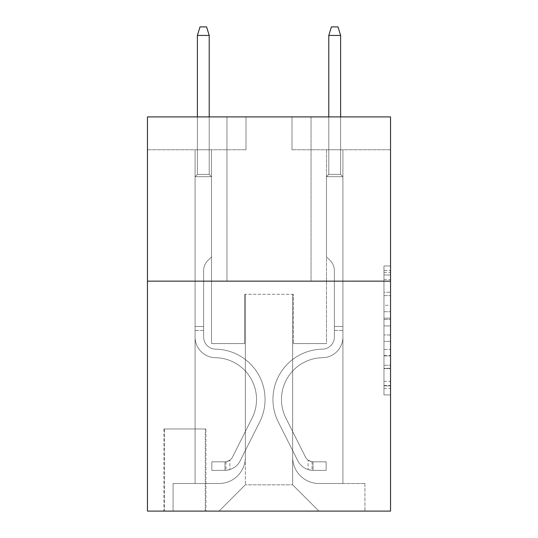 <?xml version="1.0" encoding="UTF-8"?>
<svg xmlns="http://www.w3.org/2000/svg" width="538" height="538" viewBox="0 0 538 538"><rect width="100%" height="100%" fill="white"/><g stroke="black" fill="none" stroke-linecap="round" stroke-linejoin="round"><path stroke-width="0.4" stroke-dasharray="2.69 2.02" d="M383.971 305.281L383.971 325.914L390.541 325.914L390.541 388.47L390.541 272.389L390.541 325.914L383.971 325.914L383.971 270.453L383.971 394.919L383.971 265.94L383.971 385.887L390.541 385.887L383.971 385.887L390.541 385.887L383.971 385.887L383.971 365.255L383.971 394.919L390.541 394.919L390.541 265.94L390.541 385.564L390.541 334.945L383.971 334.945L390.541 334.945L390.541 365.255L390.541 274.972L383.971 274.972L390.541 274.972L390.541 394.919L390.541 272.389L390.541 394.919L383.971 394.919L383.971 265.94L390.541 265.94L390.541 272.389L390.541 265.94L390.541 272.389L390.541 265.94L390.541 270.453L390.541 265.94L383.971 265.94L383.971 274.972L390.541 274.972L383.971 274.972L383.971 305.281L390.541 305.281M311.045 116.907L311.045 281.152L226.955 281.152L311.045 281.152L226.955 281.152L311.045 281.152L311.045 116.907L226.955 116.907L226.955 281.152L226.955 116.907L311.045 116.907M205.926 428.974L163.882 428.974L205.926 428.974L205.926 511.1L163.882 511.1L205.926 511.1M163.882 428.974L163.882 511.1M390.541 318.173L390.541 311.724L390.541 318.173L383.971 318.173L383.971 292.221L383.971 368.638L383.971 349.451L390.541 349.451L383.971 349.451L383.971 394.919L390.541 394.919L383.971 394.919L390.541 394.919L383.971 394.919L383.971 265.94L390.541 265.94L383.971 265.94L390.541 265.94L383.971 265.94L383.971 318.173L390.541 318.173M390.541 281.152L390.541 511.1L147.459 511.1L147.459 281.152L390.541 281.152L390.541 116.907L291.993 116.907L390.541 116.907L390.541 149.759L390.541 116.907L147.459 116.907L246.007 116.907L147.459 116.907L147.459 281.152L390.541 281.152L147.459 281.152M195.086 149.759L195.086 483.507L219.067 483.507A26.281 26.281 0 0 0 245.348 457.226L245.348 294.293L245.348 484.819L245.348 294.293L245.348 484.819L245.348 294.293L292.652 294.293L292.652 457.226A26.281 26.281 0 0 0 318.933 483.507L342.914 483.507L342.914 149.759L342.914 483.507L342.914 149.759L342.914 483.507L342.914 149.759L342.914 483.507L342.914 149.759L342.914 483.507L364.919 483.507L318.933 483.507L342.914 483.507L318.933 483.507L342.914 483.507L318.933 483.507L342.914 483.507L342.914 149.759L326.485 149.759L342.914 149.759L326.485 149.759L342.914 149.759L326.485 149.759L342.914 149.759L326.485 149.759L342.914 149.759L326.485 149.759L342.914 149.759L342.914 483.507L318.933 483.507A26.281 26.281 0 0 1 292.652 457.226A26.281 26.281 0 0 0 318.933 483.507A26.281 26.281 0 0 1 292.652 457.226A26.281 26.281 0 0 0 318.933 483.507A26.281 26.281 0 0 1 292.652 457.226A26.281 26.281 0 0 0 318.933 483.507A26.281 26.281 0 0 1 292.652 457.226L292.652 294.293L292.652 484.819L245.348 484.819L292.652 484.819L318.933 511.1L364.919 511.1L219.067 511.1L318.933 511.1L292.652 484.819L318.933 511.1L292.652 484.819L292.652 294.293L292.652 484.819L292.652 294.293L244.689 294.293L244.689 343.567L211.515 343.567L211.515 149.759L195.086 149.759L195.086 483.507L219.067 483.507A26.281 26.281 0 0 0 245.348 457.226L245.348 294.293L244.689 294.293L244.689 343.567L211.515 343.567L211.515 149.759L195.086 149.759L195.086 483.507L219.067 483.507L173.081 483.507L219.067 483.507L195.086 483.507L195.086 149.759L195.086 483.507L195.086 149.759L195.086 483.507L195.086 149.759L211.515 149.759L195.086 149.759L211.515 149.759L195.086 149.759L211.515 149.759L195.086 149.759L211.515 149.759L195.086 149.759L195.086 483.507L195.086 149.759M245.348 457.226L245.348 294.293L244.689 294.293L244.689 343.567L211.515 343.567L211.515 149.759L211.515 343.567L211.515 149.759L211.515 343.567L211.515 149.759L211.515 343.567L211.515 149.759L211.515 343.567L244.689 343.567L211.515 343.567L244.689 343.567L211.515 343.567L244.689 343.567L211.515 343.567L244.689 343.567L244.689 294.293L244.689 343.567L244.689 294.293L244.689 343.567L244.689 294.293L244.689 343.567L244.689 294.293L245.348 294.293L244.689 294.293L245.348 294.293L244.689 294.293L245.348 294.293L244.689 294.293L245.348 294.293L245.348 457.226A26.281 26.281 0 0 1 219.067 483.507A26.281 26.281 0 0 0 245.348 457.226A26.281 26.281 0 0 1 219.067 483.507A26.281 26.281 0 0 0 245.348 457.226A26.281 26.281 0 0 1 219.067 483.507A26.281 26.281 0 0 0 245.348 457.226M390.541 149.759L291.993 149.759L390.541 149.759M147.459 149.759L246.007 149.759L147.459 149.759L147.459 116.907L147.459 149.759M164.541 511.1L205.274 511.1L164.541 511.1L164.541 428.974L205.274 428.974L205.274 511.1L205.274 428.974L164.541 428.974L164.541 511.1M173.081 511.1L219.067 511.1L245.348 484.819L219.067 511.1L245.348 484.819L219.067 511.1L173.081 511.1L173.081 483.507L173.081 511.1M293.311 294.293L292.652 294.293L293.311 294.293L292.652 294.293L293.311 294.293L292.652 294.293L293.311 294.293L292.652 294.293L293.311 294.293L292.652 294.293L293.311 294.293L293.311 343.567L293.311 294.293M291.993 149.759L291.993 116.907L291.993 149.759M246.007 149.759L246.007 116.907L246.007 149.759M364.919 483.507L364.919 511.1L364.919 483.507M326.485 149.759L326.485 343.567L293.311 343.567L326.485 343.567L293.311 343.567L326.485 343.567L293.311 343.567L326.485 343.567L293.311 343.567L326.485 343.567L293.311 343.567L326.485 343.567L326.485 149.759M383.971 325.914L390.541 325.914L383.971 325.914M383.971 270.453L383.971 265.94L383.971 270.453L390.541 270.453L383.971 270.453M383.971 368.315L383.971 341.395L383.971 368.315L390.541 368.315L383.971 368.315M383.971 341.395L383.971 334.945L390.541 334.945L383.971 334.945L383.971 341.395L390.541 341.395L383.971 341.395M383.971 292.221L383.971 274.972L383.971 292.221L390.541 292.221L383.971 292.221M383.971 265.94L390.541 265.94L383.971 265.94L383.971 272.389L383.971 265.94L390.541 265.94M383.971 394.919L390.541 394.919L383.971 394.919L383.971 388.47L383.971 394.919M203.633 326.485L203.633 330.426L195.086 330.426L195.086 326.485L195.086 337.017L195.086 176.693L211.515 176.693L195.086 176.693L197.385 174.393L209.215 174.393L197.385 174.393L195.086 176.693L211.515 176.693L211.515 256.848L207.809 260.547A14.277 14.277 0 0 0 203.633 270.641A14.277 14.277 0 0 1 207.809 260.547L211.515 256.848L211.515 176.693L195.086 176.693L197.385 174.393L209.215 174.393L211.515 176.693L195.086 176.693L211.515 176.693L209.215 174.393L197.385 174.393L195.086 176.693L197.385 174.393L209.215 174.393L211.515 176.693L195.086 176.693L211.515 176.693L211.515 256.848L207.809 260.547A14.277 14.277 0 0 0 203.633 270.641A14.277 14.277 0 0 1 207.809 260.547L211.515 256.848L211.515 176.693L195.086 176.693L197.385 174.393L195.086 176.693L211.515 176.693L195.086 176.693L197.385 174.393L209.215 174.393L197.385 174.393L195.086 176.693L195.086 337.017A20.693 20.693 0 0 0 215.456 357.709A20.693 20.693 0 0 1 195.086 337.017L195.086 176.693L195.086 337.017A20.693 20.693 0 0 0 215.456 357.709A20.693 20.693 0 0 1 195.086 337.017L195.086 176.693L211.515 176.693L209.215 174.393L211.515 176.693L211.515 256.848L207.809 260.547A14.277 14.277 0 0 0 203.633 270.641A14.277 14.277 0 0 1 207.809 260.547L211.515 256.848L211.515 176.693L195.086 176.693L195.086 337.017A20.693 20.693 0 0 0 215.456 357.709A20.693 20.693 0 0 1 195.086 337.017L195.086 176.693L211.515 176.693L209.215 174.393L197.385 174.393L209.215 174.393L211.515 176.693L195.086 176.693L211.515 176.693L211.515 256.848L207.809 260.547A14.277 14.277 0 0 0 203.633 270.641A14.277 14.277 0 0 1 207.809 260.547L211.515 256.848L211.515 176.693L195.086 176.693L195.086 337.017A20.693 20.693 0 0 0 215.456 357.709A41.722 41.722 0 0 1 252.073 418.16A41.722 41.722 0 0 0 215.456 357.709A20.693 20.693 0 0 1 195.086 337.017L195.086 176.693L211.515 176.693L209.215 174.393L197.385 174.393L195.086 176.693L211.515 176.693L211.515 256.848L207.809 260.547A14.277 14.277 0 0 0 203.633 270.641A14.277 14.277 0 0 1 207.809 260.547L211.515 256.848L211.515 176.693L195.086 176.693L195.086 337.017L195.086 330.426L203.633 330.426L203.633 326.485L195.086 326.485L203.633 326.485L203.633 337.017L203.633 270.641L203.633 337.017A12.152 12.152 0 0 0 215.59 349.169A12.152 12.152 0 0 1 203.633 337.017L203.633 270.641L203.633 337.017L203.633 326.485L195.086 326.485L203.633 326.485L203.633 337.017A12.152 12.152 0 0 0 215.59 349.169A12.152 12.152 0 0 1 203.633 337.017L203.633 270.641L203.633 337.017A12.152 12.152 0 0 0 215.59 349.169A12.152 12.152 0 0 1 203.633 337.017L203.633 270.641L203.633 337.017L203.633 326.485L195.086 326.485M224.985 470.367A17.411 17.411 0 0 0 240.21 460.777L259.706 421.994A50.263 50.263 0 0 0 215.59 349.169A50.263 50.263 0 0 1 259.706 421.994A50.263 50.263 0 0 0 215.59 349.169A12.152 12.152 0 0 1 203.633 337.017A12.152 12.152 0 0 0 215.59 349.169A12.152 12.152 0 0 1 203.633 337.017L203.633 270.641L203.633 337.017A12.152 12.152 0 0 0 215.59 349.169A12.152 12.152 0 0 1 203.633 337.017A12.152 12.152 0 0 0 215.59 349.169A50.263 50.263 0 0 1 259.706 421.994A50.263 50.263 0 0 0 215.59 349.169A12.152 12.152 0 0 1 203.633 337.017A12.152 12.152 0 0 0 215.59 349.169A50.263 50.263 0 0 1 259.706 421.994L240.21 460.777L259.706 421.994A50.263 50.263 0 0 0 215.59 349.169A12.152 12.152 0 0 1 203.633 337.017A12.152 12.152 0 0 0 215.59 349.169A12.152 12.152 0 0 1 203.633 337.017A12.152 12.152 0 0 0 215.59 349.169A50.263 50.263 0 0 1 259.706 421.994A50.263 50.263 0 0 0 215.59 349.169A12.152 12.152 0 0 1 203.633 337.017A12.152 12.152 0 0 0 215.59 349.169A50.263 50.263 0 0 1 259.706 421.994A50.263 50.263 0 0 0 215.59 349.169A50.263 50.263 0 0 1 259.706 421.994L240.21 460.777L259.706 421.994A50.263 50.263 0 0 0 215.59 349.169A50.263 50.263 0 0 1 259.706 421.994L240.21 460.777A17.411 17.411 0 0 1 229.908 469.553A17.411 17.411 0 0 0 240.21 460.777L259.706 421.994A50.263 50.263 0 0 0 215.59 349.169A50.263 50.263 0 0 1 259.706 421.994A50.263 50.263 0 0 0 215.59 349.169A50.263 50.263 0 0 1 259.706 421.994L240.21 460.777L259.706 421.994A50.263 50.263 0 0 0 215.59 349.169A50.263 50.263 0 0 1 259.706 421.994L240.21 460.777A17.411 17.411 0 0 1 229.908 469.553C224.85 470.629 224.85 470.629 229.908 469.553C224.85 470.629 224.85 470.629 229.908 469.553A17.411 17.411 0 0 0 240.21 460.777L259.706 421.994L240.21 460.777A17.411 17.411 0 0 1 229.908 469.553C224.85 470.629 224.85 470.629 229.908 469.553C224.85 470.629 224.85 470.629 229.908 469.553A17.411 17.411 0 0 0 240.21 460.777L259.706 421.994L240.21 460.777A17.411 17.411 0 0 1 229.908 469.553C224.85 470.629 224.85 470.629 229.908 469.553C224.85 470.629 224.85 470.629 229.908 469.553A17.411 17.411 0 0 0 240.21 460.777L259.706 421.994L240.21 460.777A17.411 17.411 0 0 1 229.908 469.553C224.85 470.629 224.85 470.629 229.908 469.553C224.85 470.629 224.85 470.629 229.908 469.553A17.411 17.411 0 0 0 240.21 460.777A17.411 17.411 0 0 1 224.985 470.367L224.985 461.819A8.87 8.87 0 0 0 232.577 456.937L252.073 418.16A41.722 41.722 0 0 0 215.456 357.709A20.693 20.693 0 0 1 195.086 337.017A20.693 20.693 0 0 0 215.456 357.709A20.693 20.693 0 0 1 195.086 337.017A20.693 20.693 0 0 0 215.456 357.709A41.722 41.722 0 0 1 252.073 418.16A41.722 41.722 0 0 0 215.456 357.709A20.693 20.693 0 0 1 195.086 337.017A20.693 20.693 0 0 0 215.456 357.709A41.722 41.722 0 0 1 252.073 418.16L232.577 456.937L252.073 418.16A41.722 41.722 0 0 0 215.456 357.709A20.693 20.693 0 0 1 195.086 337.017A20.693 20.693 0 0 0 215.456 357.709A20.693 20.693 0 0 1 195.086 337.017A20.693 20.693 0 0 0 215.456 357.709A41.722 41.722 0 0 1 252.073 418.16A41.722 41.722 0 0 0 215.456 357.709A20.693 20.693 0 0 1 195.086 337.017A20.693 20.693 0 0 0 215.456 357.709A41.722 41.722 0 0 1 252.073 418.16A41.722 41.722 0 0 0 215.456 357.709A41.722 41.722 0 0 1 252.073 418.16L232.577 456.937L252.073 418.16A41.722 41.722 0 0 0 215.456 357.709A41.722 41.722 0 0 1 252.073 418.16L232.577 456.937A8.87 8.87 0 0 1 229.908 460.098C224.931 462.384 224.931 462.384 229.908 460.098C224.931 462.384 224.931 462.384 229.908 460.098A8.87 8.87 0 0 0 232.577 456.937L252.073 418.16A41.722 41.722 0 0 0 215.456 357.709A41.722 41.722 0 0 1 252.073 418.16A41.722 41.722 0 0 0 215.456 357.709A41.722 41.722 0 0 1 252.073 418.16L232.577 456.937L252.073 418.16A41.722 41.722 0 0 0 215.456 357.709A41.722 41.722 0 0 1 252.073 418.16L232.577 456.937A8.87 8.87 0 0 1 229.908 460.098C224.931 462.384 224.931 462.384 229.908 460.098C224.931 462.384 224.931 462.384 229.908 460.098A8.87 8.87 0 0 0 232.577 456.937L252.073 418.16L232.577 456.937A8.87 8.87 0 0 1 229.908 460.098C224.931 462.384 224.931 462.384 229.908 460.098C224.931 462.384 224.931 462.384 229.908 460.098A8.87 8.87 0 0 0 232.577 456.937L252.073 418.16L232.577 456.937A8.87 8.87 0 0 1 229.908 460.098C224.931 462.384 224.931 462.384 229.908 460.098C224.931 462.384 224.931 462.384 229.908 460.098A8.87 8.87 0 0 0 232.577 456.937L252.073 418.16L232.577 456.937A8.87 8.87 0 0 1 229.908 460.098C224.931 462.384 224.931 462.384 229.908 460.098C224.931 462.384 224.931 462.384 229.908 460.098A8.87 8.87 0 0 0 232.577 456.937A8.87 8.87 0 0 1 224.985 461.819L224.985 470.367L211.844 470.367L224.985 470.367A17.411 17.411 0 0 0 240.21 460.777A17.411 17.411 0 0 1 224.985 470.367L224.985 461.819L211.844 461.826L224.985 461.819A8.87 8.87 0 0 0 232.577 456.937A8.87 8.87 0 0 1 224.985 461.819L224.985 470.367L211.844 470.367L211.844 461.826L211.844 470.367L224.985 470.367A17.411 17.411 0 0 0 240.21 460.777A17.411 17.411 0 0 1 224.985 470.367L224.985 461.819L211.844 461.826L224.985 461.819A8.87 8.87 0 0 0 232.577 456.937A8.87 8.87 0 0 1 224.985 461.819L224.985 470.367L211.844 470.367L211.844 461.826L211.844 470.367L224.985 470.367A17.411 17.411 0 0 0 240.21 460.777A17.411 17.411 0 0 1 224.985 470.367L224.985 461.819L211.844 461.826L224.985 461.819A8.87 8.87 0 0 0 232.577 456.937A8.87 8.87 0 0 1 224.985 461.819L224.985 470.367L211.844 470.367L211.844 461.826L211.844 470.367L224.985 470.367A17.411 17.411 0 0 0 240.21 460.777A17.411 17.411 0 0 1 224.985 470.367L224.985 461.819L211.844 461.826L224.985 461.819A8.87 8.87 0 0 0 232.577 456.937A8.87 8.87 0 0 1 224.985 461.819L224.985 470.367L211.844 470.367L211.844 461.826L211.844 470.367L224.985 470.367M197.385 35.441L209.215 35.441L206.585 26.9L209.215 35.441L206.585 26.9L200.015 26.9L197.385 35.441L197.385 174.393L197.385 35.441L209.215 35.441L209.215 174.393L211.515 176.693L209.215 174.393L209.215 35.441L197.385 35.441L200.015 26.9L206.585 26.9L200.015 26.9L197.385 35.441L197.385 174.393L197.385 35.441L209.215 35.441L206.585 26.9L209.215 35.441L209.215 174.393L209.215 35.441L197.385 35.441L200.015 26.9L206.585 26.9L200.015 26.9L197.385 35.441L197.385 174.393L197.385 35.441L209.215 35.441L206.585 26.9L209.215 35.441L209.215 174.393L209.215 35.441L197.385 35.441L200.015 26.9L206.585 26.9L200.015 26.9L197.385 35.441L197.385 174.393L197.385 35.441L209.215 35.441L206.585 26.9L209.215 35.441L209.215 174.393L209.215 35.441L197.385 35.441L200.015 26.9L206.585 26.9L200.015 26.9L197.385 35.441L197.385 116.907M334.367 326.485L334.367 330.426L342.914 330.426L342.914 326.485L342.914 337.017L342.914 176.693L326.485 176.693L342.914 176.693L340.615 174.393L328.785 174.393L340.615 174.393L342.914 176.693L326.485 176.693L326.485 256.848L330.191 260.547A14.277 14.277 0 0 1 334.367 270.641A14.277 14.277 0 0 0 330.191 260.547L326.485 256.848L326.485 176.693L342.914 176.693L340.615 174.393L328.785 174.393L326.485 176.693L342.914 176.693L326.485 176.693L328.785 174.393L340.615 174.393L342.914 176.693L340.615 174.393L328.785 174.393L326.485 176.693L342.914 176.693L326.485 176.693L326.485 256.848L330.191 260.547A14.277 14.277 0 0 1 334.367 270.641A14.277 14.277 0 0 0 330.191 260.547L326.485 256.848L326.485 176.693L342.914 176.693L340.615 174.393L342.914 176.693L326.485 176.693L342.914 176.693L340.615 174.393L328.785 174.393L340.615 174.393L342.914 176.693L342.914 337.017A20.693 20.693 0 0 1 322.544 357.709A20.693 20.693 0 0 0 342.914 337.017L342.914 176.693L342.914 337.017A20.693 20.693 0 0 1 322.544 357.709A20.693 20.693 0 0 0 342.914 337.017L342.914 176.693L326.485 176.693L328.785 174.393L326.485 176.693L326.485 256.848L330.191 260.547A14.277 14.277 0 0 1 334.367 270.641A14.277 14.277 0 0 0 330.191 260.547L326.485 256.848L326.485 176.693L342.914 176.693L342.914 337.017A20.693 20.693 0 0 1 322.544 357.709A20.693 20.693 0 0 0 342.914 337.017L342.914 176.693L326.485 176.693L328.785 174.393L340.615 174.393L328.785 174.393L326.485 176.693L342.914 176.693L326.485 176.693L326.485 256.848L330.191 260.547A14.277 14.277 0 0 1 334.367 270.641A14.277 14.277 0 0 0 330.191 260.547L326.485 256.848L326.485 176.693L342.914 176.693L342.914 337.017A20.693 20.693 0 0 1 322.544 357.709A41.722 41.722 0 0 0 285.927 418.16A41.722 41.722 0 0 1 322.544 357.709A20.693 20.693 0 0 0 342.914 337.017L342.914 176.693L326.485 176.693L328.785 174.393L340.615 174.393L342.914 176.693L326.485 176.693L326.485 256.848L330.191 260.547A14.277 14.277 0 0 1 334.367 270.641A14.277 14.277 0 0 0 330.191 260.547L326.485 256.848L326.485 176.693L342.914 176.693L342.914 337.017L342.914 330.426L334.367 330.426L334.367 326.485L342.914 326.485L334.367 326.485L334.367 337.017L334.367 270.641L334.367 337.017A12.152 12.152 0 0 1 322.41 349.169A12.152 12.152 0 0 0 334.367 337.017L334.367 270.641L334.367 337.017L334.367 326.485L342.914 326.485L334.367 326.485L334.367 337.017A12.152 12.152 0 0 1 322.41 349.169A12.152 12.152 0 0 0 334.367 337.017L334.367 270.641L334.367 337.017A12.152 12.152 0 0 1 322.41 349.169A12.152 12.152 0 0 0 334.367 337.017L334.367 270.641L334.367 337.017L334.367 326.485L342.914 326.485M313.015 470.367A17.411 17.411 0 0 1 297.79 460.777L278.294 421.994A50.263 50.263 0 0 1 322.41 349.169A50.263 50.263 0 0 0 278.294 421.994A50.263 50.263 0 0 1 322.41 349.169A12.152 12.152 0 0 0 334.367 337.017A12.152 12.152 0 0 1 322.41 349.169A12.152 12.152 0 0 0 334.367 337.017L334.367 270.641L334.367 337.017A12.152 12.152 0 0 1 322.41 349.169A12.152 12.152 0 0 0 334.367 337.017A12.152 12.152 0 0 1 322.41 349.169A50.263 50.263 0 0 0 278.294 421.994A50.263 50.263 0 0 1 322.41 349.169A12.152 12.152 0 0 0 334.367 337.017A12.152 12.152 0 0 1 322.41 349.169A50.263 50.263 0 0 0 278.294 421.994L297.79 460.777L278.294 421.994A50.263 50.263 0 0 1 322.41 349.169A12.152 12.152 0 0 0 334.367 337.017A12.152 12.152 0 0 1 322.41 349.169A12.152 12.152 0 0 0 334.367 337.017A12.152 12.152 0 0 1 322.41 349.169A50.263 50.263 0 0 0 278.294 421.994A50.263 50.263 0 0 1 322.41 349.169A12.152 12.152 0 0 0 334.367 337.017A12.152 12.152 0 0 1 322.41 349.169A50.263 50.263 0 0 0 278.294 421.994A50.263 50.263 0 0 1 322.41 349.169A50.263 50.263 0 0 0 278.294 421.994L297.79 460.777L278.294 421.994A50.263 50.263 0 0 1 322.41 349.169A50.263 50.263 0 0 0 278.294 421.994L297.79 460.777A17.411 17.411 0 0 0 308.092 469.553A17.411 17.411 0 0 1 297.79 460.777L278.294 421.994A50.263 50.263 0 0 1 322.41 349.169A50.263 50.263 0 0 0 278.294 421.994A50.263 50.263 0 0 1 322.41 349.169A50.263 50.263 0 0 0 278.294 421.994L297.79 460.777L278.294 421.994A50.263 50.263 0 0 1 322.41 349.169A50.263 50.263 0 0 0 278.294 421.994L297.79 460.777A17.411 17.411 0 0 0 308.092 469.553C313.15 470.629 313.15 470.629 308.092 469.553C313.15 470.629 313.15 470.629 308.092 469.553A17.411 17.411 0 0 1 297.79 460.777L278.294 421.994L297.79 460.777A17.411 17.411 0 0 0 308.092 469.553C313.15 470.629 313.15 470.629 308.092 469.553C313.15 470.629 313.15 470.629 308.092 469.553A17.411 17.411 0 0 1 297.79 460.777L278.294 421.994L297.79 460.777A17.411 17.411 0 0 0 308.092 469.553C313.15 470.629 313.15 470.629 308.092 469.553C313.15 470.629 313.15 470.629 308.092 469.553A17.411 17.411 0 0 1 297.79 460.777L278.294 421.994L297.79 460.777A17.411 17.411 0 0 0 308.092 469.553C313.15 470.629 313.15 470.629 308.092 469.553C313.15 470.629 313.15 470.629 308.092 469.553A17.411 17.411 0 0 1 297.79 460.777A17.411 17.411 0 0 0 313.015 470.367L313.015 461.819A8.87 8.87 0 0 1 305.423 456.937L285.927 418.16A41.722 41.722 0 0 1 322.544 357.709A20.693 20.693 0 0 0 342.914 337.017A20.693 20.693 0 0 1 322.544 357.709A20.693 20.693 0 0 0 342.914 337.017A20.693 20.693 0 0 1 322.544 357.709A41.722 41.722 0 0 0 285.927 418.16A41.722 41.722 0 0 1 322.544 357.709A20.693 20.693 0 0 0 342.914 337.017A20.693 20.693 0 0 1 322.544 357.709A41.722 41.722 0 0 0 285.927 418.16L305.423 456.937L285.927 418.16A41.722 41.722 0 0 1 322.544 357.709A20.693 20.693 0 0 0 342.914 337.017A20.693 20.693 0 0 1 322.544 357.709A20.693 20.693 0 0 0 342.914 337.017A20.693 20.693 0 0 1 322.544 357.709A41.722 41.722 0 0 0 285.927 418.16A41.722 41.722 0 0 1 322.544 357.709A20.693 20.693 0 0 0 342.914 337.017A20.693 20.693 0 0 1 322.544 357.709A41.722 41.722 0 0 0 285.927 418.16A41.722 41.722 0 0 1 322.544 357.709A41.722 41.722 0 0 0 285.927 418.16L305.423 456.937L285.927 418.16A41.722 41.722 0 0 1 322.544 357.709A41.722 41.722 0 0 0 285.927 418.16L305.423 456.937A8.87 8.87 0 0 0 308.092 460.098C313.069 462.384 313.069 462.384 308.092 460.098C313.069 462.384 313.069 462.384 308.092 460.098A8.87 8.87 0 0 1 305.423 456.937L285.927 418.16A41.722 41.722 0 0 1 322.544 357.709A41.722 41.722 0 0 0 285.927 418.16A41.722 41.722 0 0 1 322.544 357.709A41.722 41.722 0 0 0 285.927 418.16L305.423 456.937L285.927 418.16A41.722 41.722 0 0 1 322.544 357.709A41.722 41.722 0 0 0 285.927 418.16L305.423 456.937A8.87 8.87 0 0 0 308.092 460.098C313.069 462.384 313.069 462.384 308.092 460.098C313.069 462.384 313.069 462.384 308.092 460.098A8.87 8.87 0 0 1 305.423 456.937L285.927 418.16L305.423 456.937A8.87 8.87 0 0 0 308.092 460.098C313.069 462.384 313.069 462.384 308.092 460.098C313.069 462.384 313.069 462.384 308.092 460.098A8.87 8.87 0 0 1 305.423 456.937L285.927 418.16L305.423 456.937A8.87 8.87 0 0 0 308.092 460.098C313.069 462.384 313.069 462.384 308.092 460.098C313.069 462.384 313.069 462.384 308.092 460.098A8.87 8.87 0 0 1 305.423 456.937L285.927 418.16L305.423 456.937A8.87 8.87 0 0 0 308.092 460.098C313.069 462.384 313.069 462.384 308.092 460.098C313.069 462.384 313.069 462.384 308.092 460.098A8.87 8.87 0 0 1 305.423 456.937A8.87 8.87 0 0 0 313.015 461.819L313.015 470.367L326.156 470.367L313.015 470.367A17.411 17.411 0 0 1 297.79 460.777A17.411 17.411 0 0 0 313.015 470.367L313.015 461.819L326.156 461.826L313.015 461.819A8.87 8.87 0 0 1 305.423 456.937A8.87 8.87 0 0 0 313.015 461.819L313.015 470.367L326.156 470.367L326.156 461.826L326.156 470.367L313.015 470.367A17.411 17.411 0 0 1 297.79 460.777A17.411 17.411 0 0 0 313.015 470.367L313.015 461.819L326.156 461.826L313.015 461.819A8.87 8.87 0 0 1 305.423 456.937A8.87 8.87 0 0 0 313.015 461.819L313.015 470.367L326.156 470.367L326.156 461.826L326.156 470.367L313.015 470.367A17.411 17.411 0 0 1 297.79 460.777A17.411 17.411 0 0 0 313.015 470.367L313.015 461.819L326.156 461.826L313.015 461.819A8.87 8.87 0 0 1 305.423 456.937A8.87 8.87 0 0 0 313.015 461.819L313.015 470.367L326.156 470.367L326.156 461.826L326.156 470.367L313.015 470.367A17.411 17.411 0 0 1 297.79 460.777A17.411 17.411 0 0 0 313.015 470.367L313.015 461.819L326.156 461.826L313.015 461.819A8.87 8.87 0 0 1 305.423 456.937A8.87 8.87 0 0 0 313.015 461.819L313.015 470.367L326.156 470.367L326.156 461.826L326.156 470.367L313.015 470.367M328.785 116.907L328.785 35.441L331.415 26.9L328.785 35.441L340.615 35.441L340.615 174.393L340.615 35.441L328.785 35.441L328.785 174.393L326.485 176.693L328.785 174.393L328.785 35.441L340.615 35.441L337.985 26.9L331.415 26.9L337.985 26.9L340.615 35.441L340.615 174.393L340.615 35.441L328.785 35.441L331.415 26.9L328.785 35.441L328.785 174.393L328.785 35.441L340.615 35.441L337.985 26.9L331.415 26.9L337.985 26.9L340.615 35.441L340.615 174.393L340.615 35.441L328.785 35.441L331.415 26.9L328.785 35.441L328.785 174.393L328.785 35.441L340.615 35.441L337.985 26.9L331.415 26.9L337.985 26.9L340.615 35.441L340.615 174.393L340.615 35.441L328.785 35.441L331.415 26.9L328.785 35.441L328.785 174.393L328.785 35.441L340.615 35.441L337.985 26.9L331.415 26.9L337.985 26.9L340.615 35.441L340.615 116.907M211.844 461.826L224.655 461.826L211.844 461.826L211.844 470.367L211.844 461.826M229.908 469.553C224.85 470.629 224.85 470.629 229.908 469.553C224.85 470.629 224.85 470.629 229.908 469.553L229.908 460.098L229.908 469.553M209.215 116.907L209.215 35.441M326.156 461.826L313.345 461.826L326.156 461.826L326.156 470.367L326.156 461.826M308.092 469.553C313.15 470.629 313.15 470.629 308.092 469.553C313.15 470.629 313.15 470.629 308.092 469.553L308.092 460.098L308.092 469.553M340.615 35.441L337.985 26.9L331.415 26.9L328.785 35.441M383.971 365.255L390.541 365.255L383.971 365.255M383.971 355.578L390.541 355.578M383.971 295.604L390.541 295.604L383.971 295.604M383.971 272.389L390.541 272.389M383.971 388.47L390.541 388.47M383.971 381.375L390.541 381.375M383.971 279.484L390.541 279.484M383.971 319.464L390.541 319.464L383.971 319.464M383.971 355.9L390.541 355.9L383.971 355.9M383.971 368.638L390.541 368.638L383.971 368.638M383.971 311.724L390.541 311.724L383.971 311.724M203.633 330.426L195.086 330.426L203.633 330.426M334.367 330.426L342.914 330.426L334.367 330.426M383.971 385.564L390.541 385.564M383.971 385.887L390.541 385.887M383.971 274.972L390.541 274.972M225.967 461.725L225.967 470.32M312.033 461.725L312.033 470.32"/><path stroke-width="0.81" d="M390.541 281.152L390.541 511.1L147.459 511.1L147.459 116.907L390.541 116.907L390.541 281.152L147.459 281.152M209.215 116.907L209.215 35.441L197.385 35.441L197.385 116.907M197.385 35.441L200.015 26.9L206.585 26.9L209.215 35.441M328.785 35.441L331.415 26.9L337.985 26.9L340.615 35.441L328.785 35.441L328.785 116.907M340.615 35.441L340.615 116.907"/></g></svg>
